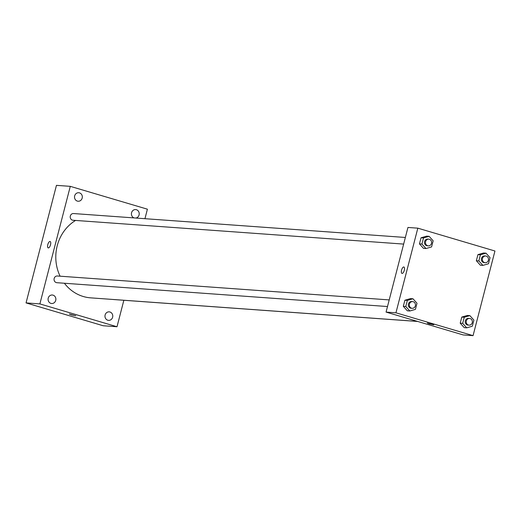 <?xml version="1.0" encoding="UTF-8"?>
<svg xmlns="http://www.w3.org/2000/svg" width="521" height="521" viewBox="0 0 521 521"><rect width="100%" height="100%" fill="white"/><g stroke="black" fill="none" stroke-linecap="round" stroke-linejoin="round"><path stroke-width="0.78" d="M123.848 300.278L117.004 326.745L103.171 325.749L26.05 302.909L56.45 185.352L70.289 186.349L147.404 209.188L144.949 218.696M112.621 317.224A4.266 3.901 94.1 0 0 109.176 311.851A4.266 3.901 94.1 0 0 104.981 315.83A4.266 3.901 94.1 0 0 108.563 320.369A4.266 3.901 94.1 0 0 112.621 317.224M135.916 218.045A4.266 3.901 94.1 0 0 139.074 214.952A4.266 3.901 94.1 0 0 135.623 209.579A4.266 3.901 94.1 0 0 131.494 213.063A4.266 3.901 94.1 0 0 134.125 217.915M82.175 198.097A4.266 3.901 94.1 0 0 78.73 192.731A4.266 3.901 94.1 0 0 74.529 196.704A4.266 3.901 94.1 0 0 78.117 201.243A4.266 3.901 94.1 0 0 82.175 198.097M55.727 300.37A4.266 3.901 94.1 0 0 52.276 295.003A4.266 3.901 94.1 0 0 48.082 298.976A4.266 3.901 94.1 0 0 51.664 303.515A4.266 3.901 94.1 0 0 55.727 300.37M117.004 326.745L39.883 303.906L26.05 302.909M39.883 303.906L70.289 186.349M48.323 247.931A3.347 1.335 -73.5 0 0 50.478 244.942A3.347 1.335 -73.5 0 0 50.107 241.49A3.347 1.335 -73.5 0 0 47.873 244.323A3.347 1.335 -73.5 0 0 48.206 247.911A3.347 1.335 -73.5 0 0 48.323 247.931M50.107 241.49A3.347 1.335 -73.5 0 0 47.88 244.323A3.347 1.335 -73.5 0 0 48.206 247.911M71.156 314.801L69.273 314.059L75.76 315.739L71.156 314.801M75.76 315.733L69.273 314.059M113.396 299.497A3.36 3.074 94.1 0 0 113.78 299.549L417.666 321.457M405.358 237.465L73.513 213.545A3.36 3.074 94.1 0 0 70.211 216.677A3.36 3.074 94.1 0 0 73.031 220.253L403.651 244.089M389.213 299.914L57.362 275.993A3.36 3.074 94.1 0 0 54.06 279.126A3.36 3.074 94.1 0 0 56.88 282.701L387.5 306.53M75.565 220.435A41.413 37.838 94.1 0 0 60.091 276.189M64.396 283.242A41.413 37.838 94.1 0 0 90.667 297.856L417.549 321.418M386.061 312.092L407.95 227.456L417.829 228.165L494.95 251.005L473.061 335.648L395.94 312.808L386.061 312.092L463.182 334.931L473.061 335.648M395.94 312.808L417.829 228.165M401.984 273.414A3.347 1.335 106.5 0 1 401.613 269.963A3.347 1.335 106.5 0 1 403.768 266.967A3.347 1.335 106.5 0 1 403.886 266.993A3.347 1.335 106.5 0 1 404.211 270.581A3.347 1.335 106.5 0 1 401.984 273.414A3.347 1.335 106.5 0 1 401.613 269.963A3.347 1.335 106.5 0 1 403.768 266.967A3.347 1.335 106.5 0 1 403.886 266.993M464.237 327.663L460.212 323.183L461.788 317.074L467.402 315.446L461.788 317.074L460.212 323.183L464.237 327.663L466.712 327.839L462.681 323.359L464.263 317.25L469.87 315.622L473.902 320.109L472.319 326.218L466.712 327.839M423.495 248.367L419.464 243.887L421.04 237.778L426.653 236.15L421.04 237.778L419.464 243.887L423.495 248.367L425.963 248.543L421.932 244.062L423.514 237.954L429.122 236.326L433.153 240.813L431.57 246.921L425.963 248.543M407.344 310.809L403.313 306.328L404.895 300.22L410.502 298.598L404.895 300.22L403.313 306.328L407.344 310.809L409.812 310.991L405.781 306.511L407.363 300.402L412.971 298.774L417.002 303.255L415.426 309.363L409.812 310.991M480.388 265.222L476.357 260.734L477.939 254.626L483.547 253.004L477.939 254.626L476.357 260.734L480.388 265.222L482.863 265.397L478.832 260.917L480.408 254.808L486.021 253.18L490.046 257.661L488.47 263.769L482.863 265.397M429.187 323.841L427.305 323.105L433.791 324.778L429.187 323.841M433.791 324.778L427.305 323.105M485.67 256.006L484.68 255.935A3.36 3.074 94.1 0 0 481.378 259.067A3.36 3.074 94.1 0 0 484.198 262.643L485.188 262.714A3.36 3.074 94.1 0 0 486.269 256.117A3.36 3.074 94.1 0 0 482.361 259.139A3.36 3.074 94.1 0 0 485.188 262.714M478.832 260.917L476.357 260.734M480.408 254.808L477.939 254.626M486.021 253.18L483.547 253.004M469.519 318.448L468.529 318.383A3.36 3.074 94.1 0 0 465.227 321.516A3.36 3.074 94.1 0 0 468.047 325.084L469.037 325.156A3.36 3.074 94.1 0 0 470.118 318.559A3.36 3.074 94.1 0 0 466.217 321.581A3.36 3.074 94.1 0 0 469.037 325.156M462.681 323.359L460.212 323.183M464.263 317.25L461.788 317.074M469.87 315.622L467.402 315.446M428.77 239.152L427.787 239.087A3.36 3.074 94.1 0 0 424.478 242.213A3.36 3.074 94.1 0 0 427.298 245.788L428.288 245.86A3.36 3.074 94.1 0 0 429.369 239.263A3.36 3.074 94.1 0 0 425.468 242.285A3.36 3.074 94.1 0 0 428.288 245.86M421.932 244.062L419.464 243.887M423.514 237.954L421.04 237.778M429.122 236.326L426.653 236.15M412.625 301.6L411.636 301.529A3.36 3.074 94.1 0 0 408.327 304.661A3.36 3.074 94.1 0 0 411.154 308.237L412.137 308.308A3.36 3.074 94.1 0 0 413.218 301.711A3.36 3.074 94.1 0 0 409.317 304.733A3.36 3.074 94.1 0 0 412.137 308.308M405.781 306.511L403.313 306.328M407.363 300.402L404.895 300.22M412.971 298.774L410.502 298.598"/></g></svg>
